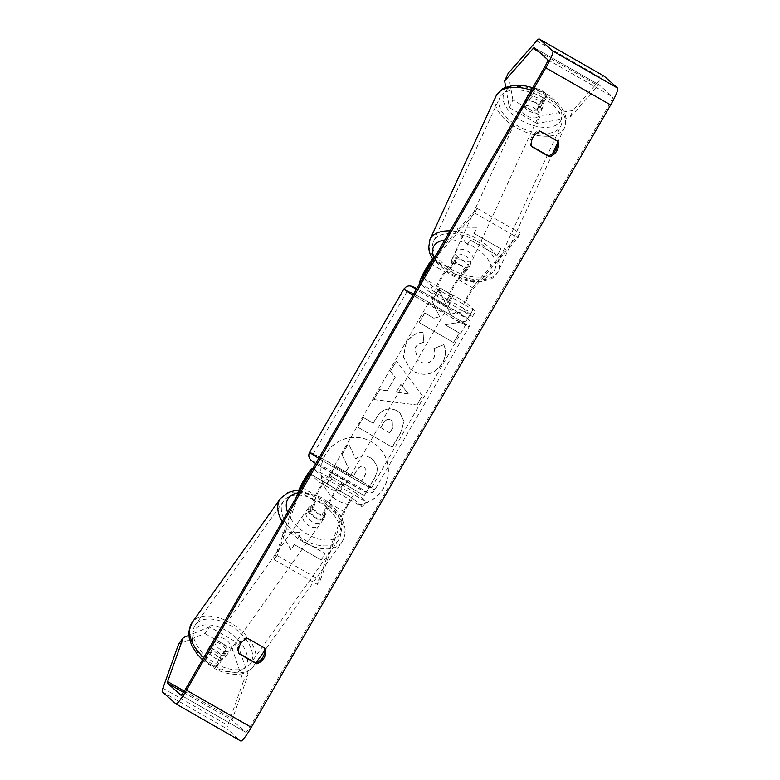 <?xml version="1.0" encoding="UTF-8"?>
<svg xmlns="http://www.w3.org/2000/svg" width="780" height="780" viewBox="0 0 780 780"><rect width="100%" height="100%" fill="white"/><g stroke="black" fill="none" stroke-linecap="round" stroke-linejoin="round"><path stroke-width="0.58" stroke-dasharray="3.9 2.92" d="M312.263 507.643L316.465 495.836A8.794 1.18 119.8 0 1 320.98 487.1A8.794 1.18 119.8 0 1 324.948 482.42L339.944 491.634L337.954 489.86A8.794 1.18 -60.2 0 0 337.925 489.85A8.794 1.18 -60.2 0 0 333.957 494.53A8.794 1.18 -60.2 0 0 329.433 503.266L325.24 515.073A9.428 5.567 -144.5 0 1 317.986 513.513A9.428 5.567 -144.5 0 1 312.263 507.643L309.328 511.777L313.521 499.97A15.083 2.018 119.8 0 1 321.272 484.994A15.083 2.018 119.8 0 1 328.078 476.97A15.083 2.018 119.8 0 1 328.117 476.999L343.083 486.194L341.094 484.429A15.083 2.018 -60.2 0 0 341.045 484.39A15.083 2.018 -60.2 0 0 334.24 492.414A15.083 2.018 -60.2 0 0 326.488 507.39L322.296 519.197A9.428 5.567 -144.5 0 1 315.042 517.637A9.428 5.567 -144.5 0 1 309.328 511.777M341.63 516.058A15.083 2.018 119.8 0 1 349.372 501.082A15.083 2.018 119.8 0 1 356.177 493.058A15.083 2.018 119.8 0 1 356.226 493.087L365.742 501.53L362.602 506.971L353.087 498.527A8.794 1.18 119.8 0 0 353.057 498.508A8.794 1.18 119.8 0 0 349.089 503.188A8.794 1.18 119.8 0 0 344.565 511.924L320.287 580.261L317.353 584.386L341.63 516.058L326.488 507.39M296.224 497.396L274.111 559.64L277.046 555.516L300.056 490.747M309.816 473.762L324.948 482.42A8.794 1.18 119.8 0 1 324.977 482.44L309.845 473.782L319.361 482.215L362.602 506.971M328.117 476.999L312.994 468.341L322.51 476.775L365.742 501.53M322.51 476.775L319.361 482.215M274.111 559.64L317.353 584.386M277.046 555.516L320.287 580.261M339.944 491.634L343.083 486.194M326.976 484.204L330.115 478.764M325.24 515.073L322.296 519.197M466.167 270.972A9.428 5.138 -155.3 0 0 461.077 265.668A9.428 5.138 -155.3 0 0 453.2 263.543L445.536 272.279A8.794 1.18 -60.2 0 0 440.271 280.507A8.794 1.18 -60.2 0 0 438.048 286.591L453.014 295.786L451.025 294.011A8.794 1.18 119.8 0 1 453.238 287.927A8.794 1.18 119.8 0 1 458.503 279.698L466.167 270.972L468.37 266.185A9.428 5.138 -155.3 0 0 463.291 260.881A9.428 5.138 -155.3 0 0 455.403 258.765L447.74 267.491A15.083 2.018 -60.2 0 0 438.711 281.599A15.083 2.018 -60.2 0 0 434.909 292.032L449.875 301.226L447.886 299.452A15.083 2.018 119.8 0 1 451.678 289.019A15.083 2.018 119.8 0 1 460.707 274.921L468.37 266.185M475.839 283.579A15.083 2.018 -60.2 0 0 466.81 297.677A15.083 2.018 -60.2 0 0 463.018 308.119L472.534 316.563L475.683 311.123L466.157 302.679A8.794 1.18 -60.2 0 1 468.37 296.585A8.794 1.18 -60.2 0 1 473.635 288.366L517.998 237.832L520.201 233.044L475.839 283.579L460.707 274.921M436.556 254.329L476.96 208.299L474.757 213.076L432.724 260.969M438.048 286.591L422.926 277.933L432.442 286.367L475.683 311.123M434.909 292.032L419.776 283.364L429.302 291.808L432.442 286.367M429.302 291.808L472.534 316.563M476.96 208.299L520.201 233.044M474.757 213.076L517.998 237.832M453.014 295.786L449.875 301.226M440.047 288.356L436.907 293.797M453.2 263.543L455.403 258.765M529.025 110.984A9.428 5.138 -155.3 0 0 541.086 110.945A9.428 5.138 -155.3 0 0 536.016 103.028A9.428 5.138 -155.3 0 0 523.965 103.058A9.428 5.138 -155.3 0 0 529.025 110.984M546.263 94.692A9.428 5.138 -155.3 0 0 541.749 90.587A9.428 5.138 -155.3 0 0 535.45 88.51L530.244 94.438A9.428 5.138 -155.3 0 0 534.758 98.543A9.428 5.138 -155.3 0 0 541.057 100.63L546.263 94.692L542.295 103.301A9.428 5.138 -155.3 0 1 542.851 107.123A9.428 5.138 -155.3 0 1 537.088 109.239L541.057 100.63M454.096 273.624A9.428 5.138 -155.3 0 0 460.395 275.701L463.037 269.968A9.428 5.138 -155.3 0 0 468.799 267.852A9.428 5.138 -155.3 0 0 468.244 264.03L465.601 269.773A9.428 5.138 -155.3 0 0 461.077 265.668A9.428 5.138 -155.3 0 0 454.789 263.581L457.431 257.849A9.428 5.138 -155.3 0 0 451.669 259.964A9.428 5.138 -155.3 0 0 452.224 263.776L449.582 269.519A9.428 5.138 -155.3 0 0 454.096 273.624M458.503 264.059A9.428 5.138 -155.3 0 0 470.555 264.02A9.428 5.138 -155.3 0 0 465.494 256.094A9.428 5.138 -155.3 0 0 453.433 256.132A9.428 5.138 -155.3 0 0 458.503 264.059M465.601 269.773L460.395 275.701M449.582 269.519L454.789 263.581M523.965 103.058L525.72 99.236A9.428 5.138 -155.3 0 1 531.482 97.12L535.45 88.51M525.72 99.236A9.428 5.138 -155.3 0 0 526.276 103.048L530.244 94.438M531.482 97.12L526.276 103.048M537.088 109.239L542.295 103.301M463.037 269.968L468.244 264.03M457.431 257.849L452.224 263.776M460.707 259.272A9.428 5.138 -155.3 0 0 472.758 259.243A9.428 5.138 -155.3 0 0 467.698 251.316A9.428 5.138 -155.3 0 0 455.637 251.345A9.428 5.138 -155.3 0 0 460.707 259.272M526.822 115.771A9.428 5.138 -155.3 0 0 538.883 115.733A9.428 5.138 -155.3 0 0 533.812 107.806A9.428 5.138 -155.3 0 0 521.761 107.845A9.428 5.138 -155.3 0 0 526.822 115.771M542.802 97.568A33.686 18.379 -155.3 0 0 499.726 97.695A33.686 18.379 -155.3 0 0 517.842 126.009A33.686 18.379 -155.3 0 0 560.908 125.882A33.686 18.379 -155.3 0 0 542.802 97.568M476.677 241.069A33.686 18.379 -155.3 0 0 433.612 241.195A33.686 18.379 -155.3 0 0 451.717 269.519A33.686 18.379 -155.3 0 0 494.793 269.392A33.686 18.379 -155.3 0 0 476.677 241.069M383.721 487.783A33.91 33.599 -48.4 0 1 332.056 496.47A33.91 33.599 -48.4 0 1 325.387 454.399A33.91 33.599 -48.4 0 1 377.052 445.712A33.91 33.599 -48.4 0 1 383.721 487.783M383.848 487.9A33.91 33.599 -48.4 0 1 332.183 496.577A33.91 33.599 -48.4 0 1 325.514 454.506A33.91 33.599 -48.4 0 1 377.179 445.828A33.91 33.599 -48.4 0 1 383.848 487.9M531.629 146.269L530.692 145.733A12.568 12.451 -48.4 0 1 539.487 130.504L558.119 141.492M523.819 103.545L530.332 96.115A9.428 5.138 24.7 0 1 543.309 103.545L536.786 110.974A9.428 5.138 24.7 0 1 528.908 108.849A9.428 5.138 24.7 0 1 523.819 103.545L527.338 95.891A9.428 5.138 -155.3 0 0 532.428 101.195A9.428 5.138 -155.3 0 0 540.316 103.321L546.838 95.891A9.428 5.138 -155.3 0 0 533.861 88.462L527.338 95.891M264.44 647.985A12.568 12.451 131.6 0 0 264.352 647.605L265.385 648.521M209.303 652.168A9.428 5.567 35.5 0 0 215.026 658.037A9.428 5.567 35.5 0 0 222.271 659.597L225.839 649.545A9.428 5.567 35.5 0 0 212.872 642.125L209.303 652.168L204.594 658.778L208.162 648.726A9.428 5.567 -144.5 0 1 221.13 656.155L217.561 666.198A9.428 5.567 -144.5 0 1 210.317 664.638A9.428 5.567 -144.5 0 1 204.594 658.778M450.362 314.125L472.875 309.631L466.186 321.019L445.204 324.811L459.176 332.953L453.531 342.566L419.094 322.501L424.739 312.897L433.641 318.084L439.589 316.826L431.925 300.661L438.701 289.127L450.489 314.243L472.875 309.631M395.09 377.335L387.202 390.76L379.655 389.639L373.834 399.565L416.92 404.976L422.321 395.772L396.464 361.023L390.448 371.26L395.216 377.442L387.202 390.76M264.352 647.605L246.753 637.533A12.568 12.451 131.6 0 0 237.958 652.762L238.894 653.299M248.089 674.798L237.013 642.564L232.303 649.165L243.38 681.408L248.089 674.798L232.489 718.712A7.537 1.014 -60.2 0 0 232.245 720.291L245.749 732.254A7.537 1.014 -60.2 0 0 250.292 726.414L609.609 104.052A7.537 1.014 -60.2 0 0 612.612 96.837L599.108 84.864A7.537 1.014 -60.2 0 0 599.089 84.854A7.537 1.014 -60.2 0 0 597.987 85.654L569.488 118.131L573.008 110.477L540.316 115.674L536.786 123.328L569.488 118.131M476.98 227.906L456.973 228.033L466.927 245.31L470.067 239.87L497.094 255.343L500.867 248.81L473.84 233.347L476.98 227.906L456.973 228.033M294.177 544.528L291.037 549.968L281.083 532.691L301.09 532.555L297.95 537.995L324.977 553.468L321.204 559.991L294.177 544.528L321.204 559.991M397.195 410.826L397.098 410.767C388.518 406.653 381.469 409.217 375.94 418.45L373.152 423.209L363.314 417.476L357.669 427.079L392.106 447.145L400.832 432.286L403.952 421.337L399.74 412.649L397.225 410.875C388.645 406.77 381.595 409.325 376.067 418.567L373.152 423.209M422.897 332.212C416.354 332.319 410.758 335.927 406.107 343.044L403.338 356.704L409.9 368.755L413.507 371.348C424.993 376.906 434.538 374.293 442.153 363.509C445.936 356.44 446.413 350.142 443.606 344.614L433.807 348.601C435.289 351.965 435.152 355.27 433.387 358.537C429.819 363.412 425.168 364.406 419.425 361.501L417.271 359.96L414.989 347.812C417.105 344.516 420.03 342.722 423.764 342.43L423.023 332.329C416.481 332.426 410.885 336.034 406.234 343.151L403.465 356.821L410.026 368.872L413.644 371.465C425.119 377.023 434.665 374.41 442.279 363.626C446.062 356.548 446.55 350.249 443.742 344.731L443.606 344.614M604.022 76.099A17.599 2.359 -60.2 0 0 601.507 78L573.008 110.477M505.733 87.204L509.379 107.64L512.899 99.986L540.316 115.674M512.899 99.986L508.15 73.349M509.379 107.64L536.786 123.328M243.38 681.408L227.78 725.322A17.599 2.359 -60.2 0 0 227.224 728.988L240.727 740.961L175.861 703.843M180.911 695.146L245.768 732.274A7.537 1.014 -60.2 0 0 245.768 732.274L180.941 695.165M178.522 644.29L204.896 633.477L209.596 626.867L237.013 642.564M209.596 626.867L188.848 635.378M204.896 633.477L232.303 649.165M225.839 649.545L221.13 656.155M212.872 642.125L208.162 648.726M222.271 659.597L217.561 666.198M246.753 637.533L247.777 638.44M237.958 652.762L238.982 653.679M536.786 110.974L540.316 103.321M543.309 103.545L546.838 95.891M530.332 96.115L533.861 88.462M539.487 130.504L540.511 131.41M530.692 145.733L531.716 146.65M370.481 457.86L370.383 457.802C364.991 454.964 360.067 455.286 355.592 458.776L348.426 443.479L341.894 454.594L348.241 467.678L345.755 471.9L335.302 465.806L329.648 475.439L364.162 495.544L373.815 479.115C376.837 473.811 377.803 469.316 376.711 465.611L373.094 459.722L370.51 457.918C365.128 455.072 360.194 455.393 355.719 458.884L348.426 443.479M341.894 454.594L348.368 467.795L345.891 472.007L335.439 465.923L329.784 475.546L364.289 495.651L373.942 479.222C376.964 473.928 377.93 469.423 376.837 465.728L376.711 465.611M376.837 465.728L373.22 459.839L370.607 457.967M342.02 454.701L348.553 443.586M457.109 228.15L466.927 245.31M467.054 245.427L470.067 239.87M470.203 239.986L497.094 255.343M473.84 233.347L500.994 248.927L497.221 255.45M473.967 233.454L477.106 228.014M321.331 560.108L324.977 553.468M294.304 544.645L291.164 550.085L281.209 532.798L301.216 532.672L298.077 538.112L325.104 553.576M396.318 392.116L400.852 384.384L408.33 393.89L396.318 392.116L400.852 384.384M400.978 384.501L408.33 393.89M387.328 390.877L379.655 389.639M379.782 389.756L373.834 399.565M373.961 399.672L416.92 404.976M417.046 405.083L422.321 395.772M422.448 395.879L396.464 361.023M396.591 361.14L390.448 371.26M390.585 371.377L395.216 377.442M408.457 394.007L396.445 392.223M391.111 420.176L392.106 420.888L392.379 428.356L389.727 432.861L380.63 427.557L383.302 423.004C385.525 419.543 388.089 418.577 391.014 420.118L392.243 421.005L392.506 428.473L389.727 432.861M389.854 432.978L380.63 427.557M380.757 427.674L383.428 423.121C385.651 419.659 388.216 418.694 391.141 420.225L391.238 420.284M373.279 423.316L363.314 417.476M363.441 417.583L357.669 427.079M357.796 427.196L392.106 447.145M392.233 447.252L400.959 432.403L404.079 421.453L399.867 412.766L397.322 410.933M473.002 309.738L466.313 321.136L445.331 324.928L459.303 333.07L453.658 342.673L419.221 322.618L424.866 313.004L433.768 318.191L439.725 316.943L432.052 300.778L438.828 289.234L450.489 314.243M443.742 344.731L433.807 348.601M433.933 348.719C435.415 352.082 435.279 355.387 433.514 358.644C429.946 363.529 425.295 364.514 419.552 361.618L417.407 360.077L415.116 347.929C417.241 344.633 420.166 342.839 423.891 342.537L423.764 342.43M423.891 342.537L423.023 332.329M364.104 467.132L365.098 467.825L365.235 474.786L361.54 481.084L353.252 476.258L356.986 469.911C359.063 466.615 361.442 465.689 364.104 467.132L365.225 467.941L365.372 474.893L361.666 481.202L353.379 476.375L357.113 470.028C359.19 466.723 361.569 465.796 364.24 467.249M217.961 653.903A9.428 5.567 -144.5 0 1 212.199 643.051A9.428 5.567 -144.5 0 1 221.783 643.139A9.428 5.567 -144.5 0 1 227.555 653.991A9.428 5.567 -144.5 0 1 217.961 653.903M208.25 652.158A9.428 5.567 -144.5 0 1 214.139 653.874A9.428 5.567 -144.5 0 1 219.053 658.34L216.206 666.364A9.428 5.567 -144.5 0 1 210.317 664.638A9.428 5.567 -144.5 0 1 205.393 660.173L208.25 652.158L213.544 644.719A9.428 5.567 -144.5 0 0 209.849 646.357A9.428 5.567 -144.5 0 0 210.688 652.743L205.393 660.173M315.919 501.023A9.428 5.567 -144.5 0 1 321.808 502.749A9.428 5.567 -144.5 0 1 326.732 507.214L323.203 512.167A9.428 5.567 -144.5 0 1 324.051 518.554A9.428 5.567 -144.5 0 1 320.346 520.192L323.875 515.239A9.428 5.567 -144.5 0 1 317.986 513.513A9.428 5.567 -144.5 0 1 313.072 509.048L309.543 514A9.428 5.567 -144.5 0 1 308.695 507.614A9.428 5.567 -144.5 0 1 312.39 505.976L315.919 501.023L313.072 509.048M312.107 521.771A9.428 5.567 -144.5 0 1 306.335 510.919A9.428 5.567 -144.5 0 1 315.929 511.007A9.428 5.567 -144.5 0 1 321.691 521.859A9.428 5.567 -144.5 0 1 312.107 521.771M323.875 515.239L326.732 507.214M216.206 666.364L221.5 658.934A9.428 5.567 -144.5 0 0 225.196 657.296A9.428 5.567 -144.5 0 0 224.347 650.91L219.053 658.34M210.688 652.743L213.544 644.719M224.347 650.91L221.5 658.934M323.203 512.167L320.346 520.192M309.543 514L312.39 505.976M309.163 525.895A9.428 5.567 -144.5 0 1 303.401 515.044A9.428 5.567 -144.5 0 1 312.985 515.132A9.428 5.567 -144.5 0 1 318.747 525.983A9.428 5.567 -144.5 0 1 309.163 525.895M220.906 649.779A9.428 5.567 -144.5 0 1 215.143 638.927A9.428 5.567 -144.5 0 1 224.728 639.015A9.428 5.567 -144.5 0 1 230.49 649.867A9.428 5.567 -144.5 0 1 220.906 649.779M229.651 625.16A33.686 19.9 -144.5 0 1 250.253 663.936A33.686 19.9 -144.5 0 1 215.982 663.624A33.686 19.9 -144.5 0 1 195.38 624.848A33.686 19.9 -144.5 0 1 229.651 625.16M317.909 501.286A33.686 19.9 -144.5 0 1 338.51 540.062A33.686 19.9 -144.5 0 1 304.239 539.75A33.686 19.9 -144.5 0 1 283.637 500.975A33.686 19.9 -144.5 0 1 317.909 501.286M331.052 471.89L347.324 481.24L331.052 471.89M337.565 489.86L341.338 483.337L344.76 485.521L342.771 484.614L339.007 491.137L326.752 483.678L339.007 491.137M326.752 483.678L330.525 477.145L328.487 476.161L331.958 478.423L328.195 484.955M439.832 287.83L450.635 294.011L446.872 300.544L450.343 302.796L448.305 301.821L452.078 295.288L439.832 287.83L436.059 294.352L434.021 293.377L431.506 297.726L447.837 307.154L431.506 297.726M441.265 289.107L437.502 295.63L434.021 293.377M450.635 294.011L452.078 295.288M331.958 478.423L330.525 477.145M341.338 483.337L342.771 484.614M446.872 300.544L448.305 301.821M437.502 295.63L436.059 294.352M428.425 303.235L444.697 312.595L428.425 303.235M334.191 466.45L350.464 475.8L334.191 466.45M371.27 487.666A33.686 0.936 -150 0 1 371.475 487.929A33.686 0.936 -150 0 1 343.795 473.021A33.686 0.936 -150 0 1 313.336 454.506A33.686 0.936 -150 0 1 313.131 454.243A33.686 0.936 -150 0 1 340.811 469.151A33.686 0.936 -150 0 1 371.27 487.666M465.504 324.46A33.686 0.936 -150 0 1 465.699 324.724A33.686 0.936 -150 0 1 438.029 309.816A33.686 0.936 -150 0 1 407.56 291.301A33.686 0.936 -150 0 1 407.355 291.037A33.686 0.936 -150 0 1 435.035 305.945A33.686 0.936 -150 0 1 465.504 324.46M341.094 484.429L356.226 493.087M353.057 498.508L337.925 489.85L353.087 498.527M329.433 503.266L344.565 511.924M298.389 491.302L313.521 499.97M301.928 487.519L316.465 495.836M447.886 299.452L463.018 308.119M458.503 279.698L473.635 288.366M451.025 294.011L466.157 302.679M432.607 258.833L447.74 267.491M430.999 263.962L445.536 272.279M531.346 90.148A37.703 20.573 24.7 0 1 544.294 95.872A37.703 20.573 24.7 0 1 564.564 127.569A37.703 20.573 24.7 0 1 516.35 127.705A37.703 20.573 24.7 0 1 496.07 96.008M520.884 120.266A31.424 17.14 -155.3 0 0 559.543 122.47A31.424 17.14 -155.3 0 0 544.167 93.736A31.424 17.14 -155.3 0 0 505.499 91.533A31.424 17.14 -155.3 0 0 520.884 120.266M429.956 239.518A37.703 20.573 -155.3 0 0 450.226 271.216A37.703 20.573 -155.3 0 0 498.449 271.069A37.703 20.573 -155.3 0 0 478.169 239.372A37.703 20.573 -155.3 0 0 450.099 230.861M444.834 239.986A31.424 17.14 24.7 0 1 473.635 246.811A31.424 17.14 24.7 0 1 489.021 275.545A31.424 17.14 24.7 0 1 450.352 273.341A31.424 17.14 24.7 0 1 434.011 257.224M185.435 689.286L250.292 726.414M544.752 66.924L609.609 104.052M536.65 40.882L601.507 78M538.804 51.782L597.987 85.654M534.251 47.746L599.108 84.864L534.232 47.726M547.755 59.709L612.612 96.837M183.495 692.386L232.245 720.291M184.314 691.139L232.489 718.712M162.922 688.194L227.78 725.322M162.367 691.87L227.224 728.988M203.755 657.559A37.703 22.279 35.5 0 0 215.173 665.915A37.703 22.279 35.5 0 0 253.529 666.276A37.703 22.279 35.5 0 0 230.461 622.869A37.703 22.279 35.5 0 0 192.104 622.518M213.505 666.461A31.424 18.564 -144.5 0 1 192.855 633.058A31.424 18.564 -144.5 0 1 226.249 630.581A31.424 18.564 -144.5 0 1 246.899 663.995A31.424 18.564 -144.5 0 1 213.505 666.461M280.361 498.635A37.703 22.279 -144.5 0 1 318.718 498.995A37.703 22.279 -144.5 0 1 341.786 542.392A37.703 22.279 -144.5 0 1 303.43 542.042A37.703 22.279 -144.5 0 1 282.185 521.703M287.576 512.372A31.424 18.564 35.5 0 0 307.642 534.329A31.424 18.564 35.5 0 0 341.045 531.853A31.424 18.564 35.5 0 0 320.385 498.449A31.424 18.564 35.5 0 0 297.804 492.94M318.767 458.348A37.703 1.043 30 0 0 354.266 479.105A37.703 1.043 30 0 0 374.956 489.938A37.703 1.043 30 0 0 374.731 489.645A37.703 1.043 30 0 0 340.626 468.916A37.703 1.043 30 0 0 309.65 452.234M312.136 461.058A31.424 0.868 -150 0 1 335.946 473.674A31.424 0.868 -150 0 1 366.19 491.995A31.424 0.868 -150 0 1 347.909 482.527A31.424 0.868 -150 0 1 315.764 463.544L363.363 490.961L369.73 493.096L372.235 492.463L374.234 490.942L469.18 326.732A37.703 1.043 -150 0 1 448.49 315.9A37.703 1.043 -150 0 1 412.99 295.142M403.874 289.029A37.703 1.043 -150 0 1 434.86 305.711A37.703 1.043 -150 0 1 468.956 326.44A37.703 1.043 -150 0 1 469.18 326.732C470.662 323.729 470.174 321.029 467.727 318.64L439.969 301.597L416.735 288.659A31.424 0.868 30 0 1 445.741 304.96A31.424 0.868 30 0 1 466.694 317.909A31.424 0.868 30 0 1 448.422 308.431A31.424 0.868 30 0 1 416.276 289.458M341.045 484.39L356.177 493.058M312.994 468.341L328.078 476.97M557.456 142.993L564.564 127.569C567.986 117.38 564.583 112.739 561.044 106.918C557.144 101.556 551.821 96.934 545.083 93.064L532.779 87.672M552.542 153.66L498.449 271.069C494.452 276.695 491.546 279.484 489.752 279.454L480.46 281.814L470.038 281.385C462.93 280.235 456.066 277.777 449.436 274.014L432.588 258.853M541.086 110.945L542.851 107.123M468.799 267.852L470.555 264.02M451.669 259.964L453.433 256.132M472.758 259.243L538.883 115.733M433.612 241.195L499.726 97.695M494.793 269.392L560.908 125.882M455.637 251.345L521.761 107.845M202.459 659.792L213.32 667.787C219.453 671.288 225.615 673.403 231.806 674.144C239.392 674.447 245.749 675.061 253.529 666.276L256.094 662.678M298.672 490.552L320.57 497.123C330.427 502.895 337.613 510.286 342.127 519.295C344.897 526.364 347.548 532.175 341.786 542.392L264.742 650.539M212.199 643.051L209.849 646.357M308.695 507.614L306.335 510.919M324.051 518.554L321.691 521.859M227.555 653.991L225.196 657.296M303.401 515.044L215.143 638.927M338.51 540.062L250.253 663.936M283.637 500.975L195.38 624.848M318.747 525.983L230.49 649.867M331.003 471.812L328.487 476.161M450.343 302.796L447.837 307.154M347.324 481.24L344.809 485.589M428.366 303.166L334.142 466.372M465.699 324.724L371.475 487.929M407.355 291.037L313.131 454.243M444.697 312.595L350.464 475.8"/><path stroke-width="1.17" d="M300.056 490.747L301.334 487.178A8.794 1.18 119.8 0 1 305.848 478.442A8.794 1.18 119.8 0 1 309.816 473.762A8.794 1.18 119.8 0 1 309.845 473.782L309.855 473.782M296.224 497.396L298.389 491.302A15.083 2.018 119.8 0 1 306.13 476.327A15.083 2.018 119.8 0 1 312.936 468.302A15.083 2.018 119.8 0 1 312.985 468.341L312.936 468.302M436.556 254.329L432.607 258.833A15.083 2.018 -60.2 0 0 423.579 272.932A15.083 2.018 -60.2 0 0 419.776 283.364L419.786 283.374M432.724 260.969L430.404 263.611A8.794 1.18 -60.2 0 0 425.139 271.84A8.794 1.18 -60.2 0 0 422.916 277.933L422.926 277.933M558.119 141.492A12.568 12.451 -48.4 0 1 549.325 156.721L531.716 146.65A12.568 12.451 -48.4 0 1 540.511 131.41L558.119 141.492M557.173 140.946A12.568 12.451 -48.4 0 1 548.291 155.805L531.629 146.269M264.079 657.901A12.568 12.451 131.6 0 0 265.385 648.521L247.777 638.44A12.568 12.451 131.6 0 0 238.982 653.679L256.591 663.751A12.568 12.451 131.6 0 0 264.079 657.901M238.894 653.299L255.557 662.834A12.568 12.451 131.6 0 0 264.44 647.985M188.848 635.378L183.232 637.679L167.632 681.593A7.537 1.014 -60.2 0 0 167.388 683.163L180.892 695.136A7.537 1.014 -60.2 0 0 180.911 695.146A7.537 1.014 -60.2 0 0 185.435 689.286L544.752 66.924A7.537 1.014 -60.2 0 0 547.755 59.709L534.251 47.746A7.537 1.014 -60.2 0 0 534.232 47.726A7.537 1.014 -60.2 0 0 533.13 48.535L504.621 81.003L505.733 87.204M240.727 740.961A17.599 2.359 -60.2 0 0 240.776 741A17.599 2.359 -60.2 0 0 251.316 727.331L610.642 104.959A17.599 2.359 -60.2 0 0 617.633 88.13L604.139 76.157A17.599 2.359 -60.2 0 0 604.081 76.118A17.599 2.359 -60.2 0 0 604.022 76.099M183.232 637.679L178.522 644.29L162.922 688.194A17.599 2.359 -60.2 0 0 162.367 691.87L175.861 703.843A17.599 2.359 -60.2 0 0 175.919 703.882A17.599 2.359 -60.2 0 0 186.459 690.202L545.785 67.84A17.599 2.359 -60.2 0 0 552.776 51.012L539.273 39.039A17.599 2.359 -60.2 0 0 539.224 39A17.599 2.359 -60.2 0 0 536.65 40.882L508.15 73.349L504.621 81.003M255.557 662.834L256.591 663.751M548.291 155.805L549.325 156.721M301.334 487.178L301.928 487.519M430.404 263.611L430.999 263.962M450.099 230.861A37.703 20.573 -155.3 0 0 429.956 239.518L496.07 96.008A37.703 20.573 24.7 0 1 531.346 90.148M434.011 257.224A31.424 17.14 24.7 0 1 444.834 239.986M545.785 67.84L610.642 104.959M186.459 690.202L251.316 727.331M533.13 48.535L538.804 51.782M167.388 683.163L183.495 692.386M167.632 681.593L184.314 691.139M552.776 51.012L617.633 88.13M539.273 39.039L604.139 76.157M282.185 521.703A37.703 22.279 -144.5 0 1 280.361 498.635L192.104 622.518A37.703 22.279 35.5 0 0 203.755 657.559M297.804 492.94A31.424 18.564 35.5 0 0 287.576 512.372M412.99 295.142A37.703 1.043 -150 0 1 404.098 289.322A37.703 1.043 -150 0 1 403.874 289.029L309.65 452.234A37.703 1.043 30 0 0 309.875 452.527A37.703 1.043 30 0 0 318.767 458.348M403.874 289.029L406.594 286.494L409.1 285.87L411.665 286.27L416.735 288.659A31.424 0.868 30 0 0 412.649 286.972A31.424 0.868 30 0 0 416.276 289.458M309.65 452.234C308.168 455.237 308.656 457.938 311.113 460.317L315.764 463.554A31.424 0.868 -150 0 1 312.136 461.058M552.542 153.66L557.456 142.993M429.956 239.518L428.581 248.176L430.014 253.9L432.588 258.853M496.07 96.008L501.764 89.339L504.767 87.623L514.059 85.273L524.482 85.703L532.779 87.672M175.919 703.882L240.776 741M539.224 39L604.081 76.118M192.104 622.518L188.857 631.439L189.189 637.894L191.763 645.616L197.281 654.254L202.459 659.792M280.361 498.635L287.742 492.658L293.943 490.854L298.672 490.552M264.742 650.539L256.094 662.678"/></g></svg>

